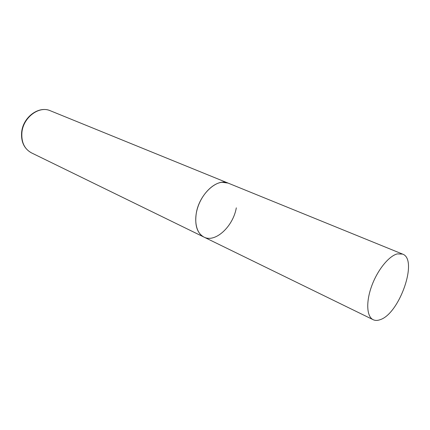 <?xml version="1.0" encoding="UTF-8"?>
<svg xmlns="http://www.w3.org/2000/svg" width="430" height="430" viewBox="0 0 430 430"><rect width="100%" height="100%" fill="white"/><g stroke="black" fill="none" stroke-linecap="round" stroke-linejoin="round"><path stroke-width="0.64" d="M236.312 207.84C233.13 226.476 215.21 243.16 203.933 237.075C197.123 233.184 194.57 225.234 196.279 213.232C199.23 194.355 217.188 177.778 228.067 183.083L222.138 182.277C212.92 183.072 202.143 193.957 197.816 207.212C193.419 220.456 196.279 233.447 203.933 237.075L31.444 152.854C24.451 148.99 21.269 142.239 21.898 132.601C23.118 117.497 39.066 105.522 50.272 110.73C38.474 105.501 22.93 117.454 21.651 132.257M397.288 253.899C388.822 255.99 377.443 270.083 371.66 286.09C365.812 302.096 366.704 316.695 373.197 319.721C375.186 320.667 377.492 320.662 380.115 319.694C399.545 313.809 418.503 259.263 402.539 254.082L397.288 253.899M31.444 152.854C24.23 148.758 20.957 141.948 21.629 132.418M402.539 254.082L50.272 110.73M203.933 237.075L373.197 319.721"/></g></svg>
